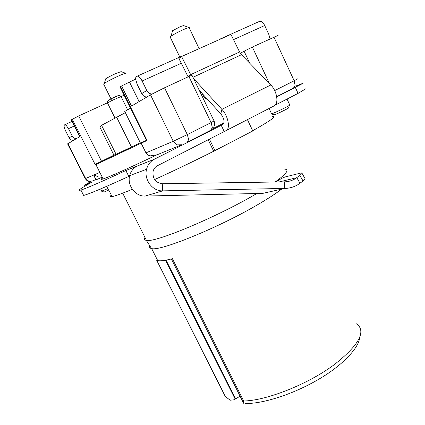 <?xml version="1.0" encoding="UTF-8"?>
<svg xmlns="http://www.w3.org/2000/svg" width="425" height="425" viewBox="0 0 425 425"><rect width="100%" height="100%" fill="white"/><g stroke="black" fill="none" stroke-linecap="round" stroke-linejoin="round"><path stroke-width="0.64" d="M76.383 138.624C74.545 138.539 73.158 137.663 72.218 135.989L68.499 128.663L74.295 125.986M73.275 140.457C71.453 140.377 70.082 139.512 69.153 137.859L65.471 130.624C63.872 127.091 63.681 125.109 64.897 124.684L66.3 125.502L68.499 128.663M101.761 125.747L99.774 126.905L113.948 155.162L101.543 161.277L78.668 115.945L71.437 119.77L79.921 136.531L67.618 143.905M226.307 130.486L273.753 106.069C279.055 104.407 277.339 91.348 270.81 84.968L241.474 54.697L239.594 51.972L230.929 34.404L181.576 56.514L190.666 74.641L239.594 51.972M191.128 75.491L190.666 74.641L187.94 76.5L178.909 58.517L181.576 56.514M188.116 76.851L187.94 76.5M222.982 124.451L222.753 124.567C224.942 122.288 224.299 118.718 220.819 113.868L221.887 109.337L193.789 78.79M199.437 90.53L220.819 113.868M275.947 181.996L281.488 178.458L285.079 176.959L300.879 173.033L301.824 172.933L302.047 173.373L299.88 175.445L294.838 178.962C291.592 180.816 288.086 181.783 284.32 181.863L162.26 183.765C155.401 182.686 152.357 178.5 153.122 171.206C153.834 168.72 155.263 166.898 157.415 165.739L225.733 130.778C230.679 129.343 228.395 116.067 221.887 109.337L270.81 84.968M222.753 124.567L154.227 159.295C150.312 161.388 147.757 164.719 146.556 169.299C143.724 179.616 152.671 191.452 162.717 190.867L284.808 188.434C289.398 188.317 293.67 187.122 297.612 184.843L303.062 181.029L305.214 178.936L302.058 173.342M296.108 85.919L303.131 83.247L276.749 96.942M305.708 88.83L298.09 93.378L275.023 105.246M284.32 181.863L284.808 188.434L262.809 193.37L145.148 196.063C135.506 196.642 126.948 185.428 129.683 175.621C130.842 171.264 133.301 168.087 137.068 166.085L125.864 170.515C101.219 181.905 86.233 188.418 80.899 190.044C76.649 191.213 80.235 188.652 91.657 182.352L84.022 185.39L91.131 181.395M125.864 170.515L128.817 176.407L129.572 176.125M145.95 152.873L141.158 143.204L147.039 140.5L120.445 86.716L121.577 85.956L131.522 106.069L150.503 94.86L173.246 141.286L145.95 152.873C146.954 154.551 148.41 155.55 150.322 155.858L156.952 154.833C127.054 168.98 108.959 177.066 102.675 179.095C100.661 179.701 100.656 179.334 102.664 177.995M128.817 176.407C104.136 187.659 89.08 194.002 83.651 195.431L80.899 190.044M221.197 125.21L224.166 131.399M102.223 177.129L96.029 179.876M95.073 177.979L93.983 174.935L98.69 177.034L102.133 176.954M256.87 193.508L253.752 195.303C213.929 218.365 154.498 242.919 146.471 240.391L146.322 240.369C144.431 240.067 143.979 239.078 144.973 237.41M284.654 169.107C289.616 169.591 286.439 173.894 275.118 182.006M149.786 245.825C149.191 247.286 149.77 248.189 151.512 248.54L151.645 248.561C159.837 251.547 218.572 227.699 257.693 204.68C267.941 198.719 275.91 193.54 281.594 189.157M154.583 179.562L158.339 177.857C176.2 169.687 194.65 160.815 213.679 151.247L252.801 130.948L247.424 119.616M209.366 139.012L215.039 150.758M213.679 151.247L208.085 139.671M101.543 161.277L95.094 164.401L99.429 162.403C94.493 164.964 93.314 165.702 95.891 164.613L141.158 143.204M111.313 195.096C109.841 196.424 110.096 196.929 112.073 196.6C115.085 196.079 121.837 193.641 132.329 189.29M252.7 130.735C271.304 120.238 277.737 115.536 271.995 116.625M356.66 323.77L356.66 323.776C366.446 331.463 359.035 345.047 334.427 364.528C308.364 384.104 266.576 400.674 243.658 400.998L172.423 258.682C165.272 260.552 160.368 261.189 157.702 260.589L156.671 260.243L225.261 396.451L230.175 400.217L234.228 399.776L235.211 399.139L165.49 260.243M116.025 154.206L113.948 155.162M147.039 140.5L146.63 140.654M146.482 140.351L140.436 143.071M140.308 142.816L116.089 154.323M78.668 115.945L107.435 102.813M121.077 96.581L124.148 95.184M240.077 396.18L235.211 399.139M156.745 260.27L157.505 260.201M243.658 400.998L243.419 402.842L243.992 403.723M271.495 113.656L271.586 113.842C274.47 112.859 279.283 110.659 286.03 107.238C289.271 105.538 290.509 104.757 289.738 104.89L287.029 99.067M271.352 113.863L274.082 114.83C275.836 114.378 279.751 112.62 285.823 109.549C288.798 107.977 289.653 107.382 288.4 107.764M101.74 191.133L107.987 188.525M101.692 191.25L104.104 192.047L108.768 190.071M99.854 172.444L85.632 178.479L88.644 181.156L92.507 180.949L95.88 179.578M191.941 75.172L214.057 120.95L211.092 122.602L188.891 76.489L191.941 75.172M188.891 76.489L164.528 87.794L150.503 94.86M278.083 35.392L252.349 47.042L244.088 51.191L249.735 63.224M240.353 53.295L244.088 51.191M187.68 141.977L211.055 130.082L212.319 127.383L211.092 122.602L187.298 134.582L164.528 87.794M121.577 85.956L135.655 79.114M170.298 37.315L170.122 36.943L171.031 36.183C174.213 34.058 178.58 31.763 184.121 29.298C187.048 28.055 188.774 27.492 189.295 27.609L183.542 25.574L180.418 26.573L172.587 30.701L172.396 31.381M120.445 86.716L120.163 87.136M156.952 154.833L180.997 145.09M276.707 96.682L293.452 88.161L295.088 85.388L294.164 80.771L274.688 90.578M125.348 112.641L101.548 125.322M130.555 108.141L124.753 111.446L124.897 111.733M105.485 79.459L105.676 78.832C107.923 77.329 111.403 75.512 116.105 73.392L121.067 71.65L125.848 73.334C125.2 73.243 122.899 74.067 118.942 75.799C112.333 78.795 107.451 81.334 104.295 83.417L103.594 84.001L103.737 84.283M223.938 123.011L212.792 128.679M233.511 39.637L264.711 25.516L269.078 35.041L269.392 37.251L268.812 39.403M202.279 93.633L203.278 95.715C204.287 97.702 205.764 98.988 207.719 99.572M152.012 94.015C149.717 93.872 147.974 92.698 146.784 90.498L142.125 80.989C140.558 77.993 138.959 76.362 137.328 76.102C136.106 76.133 135.548 77.212 135.665 79.326L137.121 84.23L141.722 93.59C142.88 95.731 144.58 96.879 146.811 97.043M182.118 56.275L180.466 56.78M264.711 25.516C263.309 22.748 261.673 21.324 259.803 21.25L258.411 21.872M220.564 39.052L218.54 39.955M72.218 135.989L69.153 137.859M193.056 77.254L241.474 54.697M299.88 175.445L303.062 181.029M279.103 181.942L296.815 177.677L300.013 183.265M295.348 87.476L298.09 93.378M84.703 185.141L85.159 186.028M145.148 196.063L162.717 190.867L162.26 183.765M137.068 166.085L154.227 159.295M127.596 109.746L121.051 96.528L111.052 100.89L107.536 103.073M118.522 95.498L110.994 98.86M225.261 396.451L222.716 391.276M72.239 119.234L95.094 164.401M85.266 178.569L85.632 178.479L67.899 143.634M235.636 398.836L166.037 260.142M252.349 47.042L269.402 83.518M273.918 37.033L294.164 80.771L298.058 78.62M181.879 144.734L177.055 144.893L173.246 141.286L187.298 134.582L188.62 139.405L187.473 142.083M139.108 101.591L129.418 81.913M116.583 117.109L131.495 147.055M142.125 80.989L181.294 63.267M141.722 93.59L146.784 90.498M64.897 124.684L71.99 121.433M84.022 185.39L84.532 186.394M129.683 175.621L146.556 169.299M94.169 176.205L96.066 179.94M114.936 117.927L107.472 102.946C107.626 101.012 107.142 101.102 110.797 99.014C114.479 96.996 120.041 94.764 119.388 95.333L121.008 96.401M122.687 193.163L146.471 240.391M151.512 248.54L146.322 240.369M112.073 196.6L106.84 186.256M103.142 178.946L95.891 164.613M151.645 248.561L157.702 260.589M225.521 396.849L156.751 260.281M359.582 337.508C359.428 346.678 344.043 364.565 318.665 379.291C293.388 394.188 263.064 403.883 245.002 403.538M171.365 258.958L243.419 402.842M269.067 108.481L271.586 113.842M100.624 188.928L101.793 191.239M213.632 127.303C214.747 125.258 214.901 123.16 214.088 121.019M179.812 57.072L170.122 36.943M199.118 48.657L189.242 27.965M71.23 119.93L79.703 136.664M120.089 86.987L146.641 140.675M90.445 181.454C90.233 181.507 87.693 182.24 85.287 178.617L67.58 143.836M101.437 125.099L116.121 154.387M124.753 111.446L140.473 143.151M105.676 78.832L104.295 83.417M111.233 99.365L103.594 84.001M172.587 30.701L171.031 36.183M181.698 56.227L137.328 76.102M259.803 21.25L220.129 39.02"/></g></svg>
